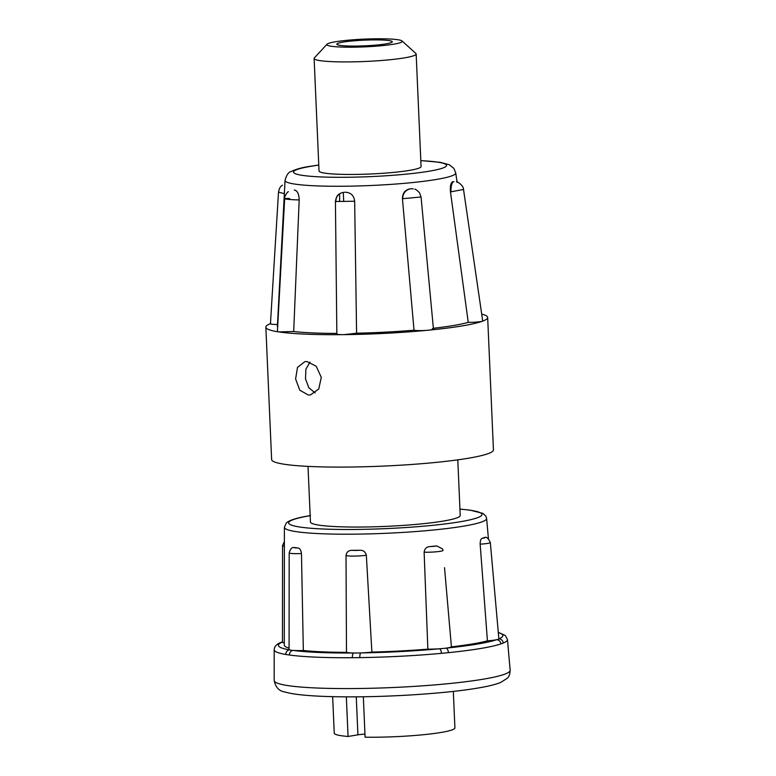 <?xml version="1.0" encoding="UTF-8"?>
<svg xmlns="http://www.w3.org/2000/svg" width="776" height="776" viewBox="0 0 776 776"><rect width="100%" height="100%" fill="white"/><g stroke="black" fill="none" stroke-linecap="round" stroke-linejoin="round"><path stroke-width="1.16" d="M453.32 691.387L454.911 727.869A60.392 6.208 177.5 0 1 440.904 732.486A60.392 6.208 177.5 0 1 365.098 737.2L363.333 696.751M346.339 696.848L348.065 736.472A60.392 6.208 177.5 0 1 334.243 733.136L332.652 696.664M343.273 42.079A27.752 2.852 177.5 0 1 373.945 39.896A27.752 2.852 177.5 0 1 392.287 41.778A27.752 2.852 177.5 0 1 385.847 43.902A27.752 2.852 177.5 0 1 355.165 46.085A27.752 2.852 177.5 0 1 336.832 44.203A27.752 2.852 177.5 0 1 343.273 42.079M402.046 40.953L415.858 53.466A51.07 5.248 177.5 0 1 416.159 54A51.07 5.248 177.5 0 1 404.306 57.899A51.07 5.248 177.5 0 1 347.861 61.915A51.07 5.248 177.5 0 1 314.115 58.452A51.07 5.248 177.5 0 1 314.367 57.899L327.035 44.222A37.743 3.88 177.5 0 1 335.61 41.749A37.743 3.88 177.5 0 1 375.477 38.8A37.743 3.88 177.5 0 1 402.046 40.953A37.743 3.88 177.5 0 1 393.51 44.222A37.743 3.88 177.5 0 1 349.976 47.2A37.743 3.88 177.5 0 1 327.035 44.222M314.115 58.452L319.033 170.982A51.07 5.248 -2.5 0 0 352.77 174.445A51.07 5.248 -2.5 0 0 409.224 170.429A51.07 5.248 -2.5 0 0 421.067 166.53L416.159 54M308.353 395.052L310.419 394.926L318.752 389.009L321.293 377.388L316.249 366.282L306.889 361.519L304.871 361.645L297.509 367.397L295.598 378.93L299.749 390.153L308.353 395.052M482.071 314.193A111.016 11.407 177.5 0 1 487.667 317.481L493.439 449.867A111.016 11.407 177.5 0 1 467.695 458.344A111.016 11.407 177.5 0 1 344.98 467.074A111.016 11.407 177.5 0 1 271.629 459.547L265.848 327.162A111.016 11.407 177.5 0 1 270.455 323.65M456.443 181.885L458.858 182.796C462.011 185.154 463.563 187.375 463.524 189.46L450.478 191.924L468.248 322.36L470.392 322.341A9.768 1.009 -2.5 0 0 482.517 321.186A111.016 11.407 177.5 0 1 461.914 325.959A111.016 11.407 177.5 0 1 428.527 330.188L427.945 330.236A111.016 11.407 177.5 0 1 344.01 334.65L343.38 334.65A111.016 11.407 177.5 0 1 278.671 331.885L278.371 331.847A111.016 11.407 177.5 0 1 265.848 327.162M277.624 327.317A99.464 10.224 177.5 0 1 277.381 326.56L285.044 180.381A85.438 8.779 177.5 0 0 341.1 186.259A85.438 8.779 177.5 0 0 435.937 179.537A85.438 8.779 177.5 0 0 455.745 172.922L457.035 182.04M294.851 190.139A86.01 8.846 177.5 0 1 294.24 190.042L294.851 190.139C297.577 191.061 299.022 194.301 299.187 199.859L298.702 199.907C287.867 199.752 278.293 198.278 289.642 198.52M336.842 333.418A99.464 10.224 177.5 0 1 293.687 331.527L299.187 199.859M345.679 192.244A86.01 8.846 177.5 0 1 344.408 192.264L345.679 192.244C351.024 192.71 354.011 195.707 354.661 201.236L335.863 201.498C335.765 198.462 336.93 195.95 339.355 193.971L340.994 193.02M419.991 197.085L402.443 198.724L414.015 330.198A99.464 10.224 177.5 0 1 356.591 333.214L354.661 201.236M409.408 189.092C405.053 190.566 402.812 193.787 402.686 198.763L402.443 198.724C402.511 193.166 405.014 189.887 409.961 188.869L411.135 188.752A86.01 8.846 177.5 0 1 409.961 188.869M411.135 188.752L413.298 188.869M468.248 322.36A99.464 10.224 177.5 0 1 453.058 325.58A99.464 10.224 177.5 0 1 433.386 328.287M457.791 459.848L460.216 515.419A74.952 7.702 177.5 0 1 442.824 521.152A74.952 7.702 177.5 0 1 359.967 527.04A74.952 7.702 177.5 0 1 310.439 521.957L308.014 466.386M297.809 548.011A101.928 10.476 177.5 0 1 294.346 547.487A6.45 0.66 -2.5 0 0 297.809 548.011C299.74 548.108 300.962 549.951 301.466 553.54A11.776 1.212 177.5 0 1 289.186 552.861L289.079 649.483A16.092 1.659 -2.5 0 0 289.564 649.871A16.092 1.659 -2.5 0 0 293.066 650.404A16.092 1.659 -2.5 0 0 303.338 650.511A106.477 10.942 -2.5 0 0 346.484 652.354A16.092 1.659 -2.5 0 0 353.623 652.994A16.092 1.659 -2.5 0 0 360.811 652.917A16.092 1.659 -2.5 0 0 371.879 652.082A106.477 10.942 -2.5 0 0 427.857 649.143A16.092 1.659 -2.5 0 0 439.371 648.784A16.092 1.659 -2.5 0 0 446.035 648.144A16.092 1.659 -2.5 0 0 451.419 646.854A106.477 10.942 -2.5 0 0 472.322 643.973A106.477 10.942 -2.5 0 0 487.425 640.85L480.15 544.16C480.208 540.552 480.907 538.612 482.245 538.331A6.45 0.66 -2.5 0 0 484.466 537.506A101.928 10.476 177.5 0 1 482.245 538.331M484.466 537.506L484.922 537.419C486.63 536.75 488.424 538.447 490.325 542.511A11.776 1.212 177.5 0 1 480.15 544.16M284.375 546.139A11.776 1.212 177.5 0 1 282.551 545.577L282.445 642.198A16.092 1.659 -2.5 0 0 284.268 642.887M487.425 640.85A16.092 1.659 -2.5 0 0 496.572 639.725A4.443 4.161 71.3 0 1 500.937 643.915A116.749 11.999 177.5 0 1 480.383 648.532A116.749 11.999 177.5 0 1 448.412 652.664L441.476 653.334A116.749 11.999 177.5 0 1 359.812 657.621L352.343 657.708A116.749 11.999 177.5 0 1 289.39 655.012L285.762 654.459A116.749 11.999 177.5 0 1 274.19 649.745L274.18 680.494A118.097 12.144 -2.5 0 0 351.964 688.564A118.097 12.144 -2.5 0 0 482.759 679.272A118.097 12.144 -2.5 0 0 510.152 670.192C509.977 674.218 508.998 676.934 507.203 678.331L500.491 682.55C495.243 684.616 487.561 686.479 477.434 688.128C445.424 693.598 386.06 697.372 341.683 696.809C326.57 696.654 313.834 696.072 303.474 695.083C295.608 694.355 289.409 693.317 284.879 691.969C279.147 691.173 275.577 687.352 274.18 680.494M498.279 632.314L505.351 635.515L507.465 639.56A116.749 11.999 177.5 0 1 503.275 643.042A4.443 4.249 -112.6 0 0 498.813 638.881A16.092 1.659 -2.5 0 0 498.852 638.755L490.325 542.511M448.412 652.664A4.443 2.163 84.2 0 0 446.035 648.144A112.316 11.543 -2.5 0 0 476.803 644.167A112.316 11.543 -2.5 0 0 496.572 639.725A16.092 1.659 -2.5 0 0 498.813 638.881A112.316 11.543 -2.5 0 0 498.299 632.576M359.812 657.621A4.443 1.193 89.2 0 1 360.811 652.917A112.316 11.543 -2.5 0 0 439.371 648.784A4.443 1.901 84.7 0 1 441.476 653.334M289.39 655.012A4.443 3.851 97.9 0 1 293.066 650.404A112.316 11.543 -2.5 0 0 353.623 652.994A4.443 1.474 89.6 0 0 352.343 657.708M274.19 649.745C274.335 646.524 276.586 644.07 280.96 642.402A4.443 4.249 -112.6 0 0 280.951 642.402A4.443 4.249 -112.6 0 1 282.445 642.082A112.316 11.543 -2.5 0 0 289.564 649.871A4.443 3.987 99.7 0 0 285.762 654.459M436.752 545.906A101.928 10.476 177.5 0 1 430.156 546.556A6.45 0.66 -2.5 0 0 436.752 545.906L442.679 549.01L442.98 550.359A11.776 1.212 177.5 0 1 442.999 550.397A11.776 1.212 177.5 0 1 436.51 551.775A11.776 1.212 177.5 0 1 424.123 552.192C424.666 548.593 426.674 546.721 430.156 546.556M451.419 646.854L444.522 567.673M427.857 649.143L424.123 552.192M359.433 550.262A101.928 10.476 177.5 0 1 352.323 550.339A6.45 0.66 -2.5 0 0 359.433 550.262C363.11 550.048 365.418 551.697 366.34 555.218A11.776 1.212 177.5 0 1 354.157 556.091A11.776 1.212 177.5 0 1 346.018 555.451C346.639 551.911 348.744 550.213 352.323 550.339M371.879 652.082L366.34 555.218M346.484 652.354L346.018 555.451M289.186 552.861C290.282 549.243 291.689 547.458 293.406 547.507L294.346 547.487M303.338 650.511L301.466 553.54M488.434 538.864L486.62 518.446A101.21 10.408 177.5 0 1 463.146 526.225A101.21 10.408 177.5 0 1 351.053 534.189A101.21 10.408 177.5 0 1 284.394 527.273L284.268 645.079A106.477 10.942 -2.5 0 0 289.079 648.135M452.883 181.72A86.01 8.846 177.5 0 1 452.486 181.865L453.97 181.652M310.012 362.12L305.899 369.153L305.492 378.804L308.819 387.748L315.114 392.918M450.992 191.914L450.478 191.924C450.041 186.386 450.71 183.029 452.486 181.865M284.346 193.641L278.506 192.128C279.816 185.949 281.475 186.259 282.454 185.163M339.645 193.845L339.636 201.508M278.671 331.885L293.687 331.527M339.209 194.029C337.327 194.999 336.066 197.492 335.426 201.517L336.852 333.99A9.768 1.009 -2.5 0 0 336.842 333.99A9.768 1.009 -2.5 0 0 343.38 334.65M344.01 334.65L356.591 333.214M414.015 330.198L415.063 330.363A9.768 1.009 -2.5 0 0 427.945 330.236M428.527 330.188C433.26 329.645 434.541 329.14 432.348 328.675M487.667 317.481A111.016 11.407 177.5 0 1 482.72 321.118L482.517 321.186M482.72 321.118L463.524 189.46M270.795 323.524C269.738 324.155 271.91 324.465 277.294 324.475L277.488 324.465M277.41 331.42A9.768 1.009 -2.5 0 0 277.401 331.439A9.768 1.009 -2.5 0 0 278.371 331.837M348.065 736.472L357.92 734.833A11.097 1.145 177.5 0 1 364.962 734.125M420.815 160.661A76.601 7.876 177.5 0 1 428.808 171.263A76.601 7.876 177.5 0 1 321.022 176.928A76.601 7.876 177.5 0 1 311.292 166.239A76.601 7.876 177.5 0 1 318.781 165.113M310.167 515.671A96.777 9.952 -2.5 0 0 323.941 529.038A96.777 9.952 -2.5 0 0 459.567 521.86A96.777 9.952 -2.5 0 0 459.935 509.134M503.275 643.042L500.937 643.915M356.262 696.829L357.92 734.833M318.771 165.036L310.216 166.306C302.446 167.383 295.966 169.168 290.787 171.68C288.43 172.175 286.509 175.075 285.044 180.381M284.394 527.273L286.334 522.966L287.624 521.938C291.504 519.493 299.148 517.369 310.555 515.555M280.96 642.402L282.445 641.81M442.689 549.01L442.999 550.397M284.385 541.522L282.551 545.577M486.62 518.446L485.883 516.127L482.944 513.402L470.033 510.133L459.935 509.075M507.465 639.56L510.152 670.192M420.805 160.584L440.283 162.329L449.304 164.774L453.824 168.324L455.745 172.922M343.167 192.429L341.12 192.972M433.454 329.092L421.058 197.036L419.506 192.758C416.925 190.139 415.364 188.966 414.82 189.228M452.98 182.05C451.545 183.65 450.875 186.938 450.972 191.914M457.413 182.156L456.802 180.401M277.41 331.439L284.763 196.871C286.354 193.496 287.566 191.779 288.41 191.72M278.506 192.128L270.446 323.796M343.302 192.351L343.7 201.469"/></g></svg>
